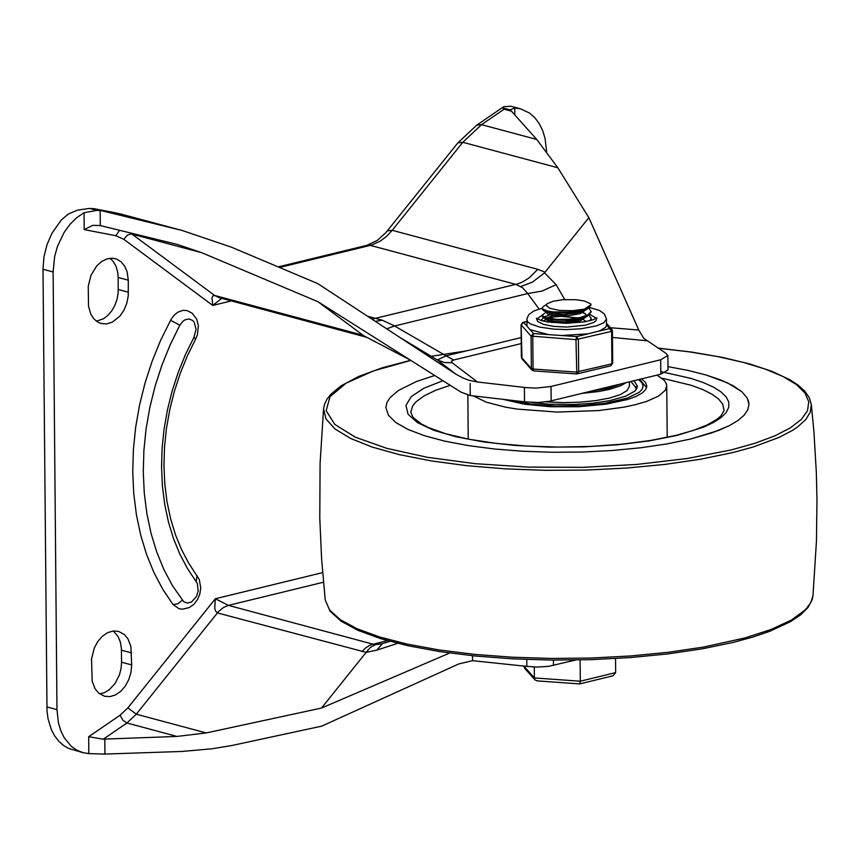 <?xml version="1.0" encoding="UTF-8"?>
<svg xmlns="http://www.w3.org/2000/svg" width="860" height="860" viewBox="0 0 860 860"><rect width="100%" height="100%" fill="white"/><g stroke="black" fill="none" stroke-linecap="round" stroke-linejoin="round"><path stroke-width="1.29" d="M477.418 381.98L452.263 362.856L444.523 362.512L437.364 359.974L456.079 374.293L463.411 378.239L469.56 380.421L477.418 381.98L526.202 387.623L536.124 388.107L551.024 386.473L660.684 359.77L667.887 355.502L665.597 353.019L643.742 338.302L638.776 330.036L610.428 327.724M452.263 362.856L451.371 361.157L453.704 360.007L446.071 355.846L437.364 359.974L399.792 337.399L456.079 374.293M546.584 151.424L545.079 138.428L542.671 130.548L539.209 123.571L534.812 117.691L529.588 113.079L520.547 108.833L514.753 107.919L510.034 109.876L502.681 107.908L504.1 109.22L511.431 111.177L536.737 139.46L557.807 167.754L588.842 217.644L638.776 330.036M588.842 217.644L544.552 272.835L556.119 284.692L564.784 299.57M539.059 309.019L527.739 293.561L542.026 291.067L556.119 284.692M386.753 328.853L394.579 325.972L446.071 355.846L521.192 337.55M526.771 659.48L526.825 666.371L472.559 660.673L458.831 663.92L321.683 726.152L231.974 745.491L211.958 748.791L181.75 751.457L104.952 754.07L104.812 739.095L103.254 739.202L126.925 723.002L176.924 736.429L206.196 732.946L136.288 714.187L217.44 612.922L215.537 611.062L214.731 608.203L215.333 598.754L127.871 707.877L120.067 715.219L88.677 736.719L103.254 739.202M526.825 666.371L536.511 667.08L548.422 666.382L575.749 660.007M472.516 655.75L472.559 660.673M382.184 643.667L377.336 644.505L372.853 644.14L228.416 605.386L223.417 607.515L218.827 611.32L217.44 612.922L366.134 652.364L321.522 708.049L449.694 653.03M366.134 652.364L376.841 650.149L397.632 643.334M376.841 650.149L382.41 643.592L390.031 641.366M524.396 387.398L524.525 401.824L470.237 395.546L470.14 383.549M470.237 395.546L461.1 392.181L317.963 301.72L201.971 252.797L177.407 244.466L100.297 225.567L100.169 210.603L102.028 210.797L182.277 230.512L231.415 247.185L317.802 283.617L399.792 337.399M524.525 401.824L538.295 402.491L549.583 401.244L660.813 374.197L668.016 369.929L667.887 355.502M511.431 111.177L510.034 109.876M317.963 301.72L363.543 335.626L409.553 359.673M374.132 340.904L374.831 341.42M363.543 335.626L410.198 360.017M323.446 582.231L228.416 605.386L215.333 598.754L322.618 572.62M46.859 706.92L56.975 709.629L58.416 722.755L60.791 730.71L64.242 737.762L71.186 746.211L76.798 750.178L83.001 752.672L68.66 748.447L63.371 745.351L58.641 741.105L54.599 735.805L51.321 729.57L48.042 718.831L47.01 710.983L43 269.255L53.116 271.975L54.653 256.474L57.48 246.325L64.167 232.329L70.015 224.299L76.733 217.677L84.054 212.71L96.976 210.377L89.633 208.41L77.561 210.109L68.402 213.979L61.307 220.009L52.073 233.028L47.053 244.519L43.967 256.817L43 269.255M104.952 754.07L88.817 753.596L83.001 752.672M231.351 300.914L212.753 305.44L212.001 297.829L212.775 296.001L214.656 295.464L219.064 297.614L366.113 337.131M201.971 252.797L131.483 233.952L127.538 235.017L123.754 239.263L212.753 305.44L221.773 298.345M100.297 225.567L92.74 225.341L84.205 229.588L115.853 235.737L119.54 230.276M502.681 107.908L503.67 106.726L510.862 106.242M102.028 210.797L94.159 208.711L89.633 208.41M367.521 316.233L382.377 320.242L394.579 325.972L527.739 293.561L522.644 287.799L515.882 284.402L370.316 245.379L279.532 267.481M195.532 339.324L187.286 356.04L180.181 373.519L174.3 391.569L169.7 410.016L166.421 428.656L164.507 447.329L163.959 465.83L164.798 483.976L166.99 501.584L170.538 518.483L175.375 534.479L181.46 549.433L188.716 563.182L199.294 579.565L200.745 587.993L199.843 593.991L197.499 599.581L193.898 604.258L189.275 607.579L182.6 609.181L178.998 608.708L173.021 604.526L162.82 589.369L153.972 572.642L146.587 554.528L140.718 535.21L136.428 514.861L133.762 493.683L132.741 471.893L133.375 449.705L135.654 427.323L139.567 404.974L145.082 382.872L152.123 361.254L160.626 340.302L171.387 318.759L174.451 314.889L178.052 312.072L183.223 310.299L187.028 310.589L192.102 313.147L196.628 318.974L198.37 325.564L197.37 334.938L195.532 339.324L194.027 337.131L185.524 354.374L178.213 372.369L172.161 390.956L167.431 409.951L164.066 429.151L162.099 448.393L161.562 467.464L162.432 486.19L164.733 504.39L168.42 521.88L173.462 538.489L179.815 554.055L187.405 568.428L197.316 583.435L198.187 591.11L196.531 596.388L191.533 601.978L187.458 603.075L183.739 601.753L172.387 585.574L163.83 569.395L156.681 551.873L151.005 533.178L146.845 513.485L144.265 492.995L143.276 471.914L143.889 450.436L146.103 428.785L149.898 407.167L155.219 385.785L162.035 364.866L170.269 344.591L179.837 325.188L183.04 321.145L184.975 319.834L189.039 318.952L192.694 320.49L194.124 322.091L196.069 329.176L194.027 337.131M100.169 210.603L96.976 210.377M56.975 709.629L53.116 271.975M128.301 280.188L127.054 271.577L124.668 266.106L121.195 261.881L116.863 259.183L112.606 258.204L107.07 258.871L101.609 261.537L96.653 265.998L90.977 275.297L88.247 286.262L88.526 306.429L90.902 314.362L94.041 319.038L98.105 322.274L101.211 323.521L106.64 323.897L112.198 322.221L119.841 316.179L123.904 310.256L126.785 303.322L128.248 295.915L128.301 280.188L118.185 277.468L117.745 272.351L115.96 266.159L112.929 261.107L109.962 258.269M131.688 664.93L130.978 672.359L128.785 679.604L125.281 686.097L120.722 691.343L115.466 694.945L109.919 696.621L104.49 696.245L98.578 693.009L95.105 688.785L92.192 681.281L91.525 658.996L94.267 648.021L97.771 641.528L102.329 636.282L107.586 632.68L113.133 631.004L118.562 631.38L124.474 634.615L127.946 638.84L130.86 646.344L131.688 664.93L121.572 662.211L121.056 668.607L119.432 674.907L115.122 683.431L109.091 689.892L104.479 692.622L99.695 693.913M113.24 630.993L117.874 636.196L120.293 641.861L121.4 648.451L121.572 662.211M96.417 321.199L103.544 318.716L107.973 315.308L111.854 310.718L114.95 305.203L117.1 299.076L118.175 292.679L118.185 277.468M520.397 286.649L532.469 282.101L544.552 272.835M382.377 320.242L375.293 321.328M176.924 736.429L104.812 739.095M321.522 708.049L206.196 732.946M375.82 644.495L370.681 647.193L366.306 652.127M690.58 439.03L718.401 430.494L729.248 425.689L737.826 420.604L744.029 415.315L747.77 409.908L748.995 404.437L748.522 401.19L747.157 397.976L741.793 391.676L727.377 382.797L705.909 374.938L688.129 370.434L667.983 366.639L688.129 370.434L705.909 374.938L720.959 380.045L733 385.656L741.793 391.676L747.157 397.976L748.995 404.437L747.77 409.908L744.029 415.315L737.826 420.604L729.248 425.689L712.188 432.773L690.58 439.03L666.951 443.921L640.603 447.781L612.266 450.511L582.704 452.016L552.733 452.274L523.149 451.274L494.779 449.027L468.388 445.62L444.706 441.126L424.367 435.676L407.919 429.419L395.826 422.529L388.408 415.176L385.871 407.586L388.408 415.176L395.826 422.529L407.919 429.419L424.367 435.676L444.706 441.126L468.388 445.62L494.779 449.027L523.149 451.274L552.733 452.274L582.704 452.016L612.266 450.511L640.603 447.781L666.951 443.921L690.58 439.03M434.698 375.498L416.519 381.496L398.449 390.451L389.978 397.664L386.882 402.609L385.871 407.586L386.882 402.609L389.978 397.664L398.449 390.451L416.519 381.496L434.698 375.498M503.379 399.395L524.159 404.178L550.443 406.737L578.877 406.748L605.827 404.2L627.768 399.459L635.938 396.46L641.958 393.16L645.634 389.666L646.849 386.075L645.505 382.41L641.56 378.884M473.398 395.933L486.308 402.168L505.648 407.188L517.269 409.102L557.076 412.08L598.689 410.575L623.769 407.188L634.745 404.856L646.58 401.437L658.438 396.17L665.231 390.386L666.747 385.904L666.285 383.506L664.275 380.346L657.051 375.111M634.003 380.722L637.4 386.151L636.325 389.322L634.4 391.386L625.586 396.223L609.944 400.61L593.303 403.157L574.727 404.49L549.336 404.2L531.673 402.469M635.766 390.053L636.174 388.086L630.961 381.464M636.959 388.204L635.905 386.581M546.057 401.846L562.687 402.609L579.662 402.2L595.711 400.631L609.633 398.029L620.383 394.579L627.155 390.537L629.445 386.226L629.402 381.84M543.058 321.027L546.337 319.254M578.522 318.974L580.457 319.361M578.318 319.985L575.447 319.522M549.873 319.748L548.11 320.113M588.863 308.063L591.067 311.556L587.756 314.932L580.048 317.587L568.686 319.254L556.828 319.425L545.111 317.534L542.144 315.158L546.272 312.04M578.457 311.761L580.392 312.148M582.693 312.717L585.23 313.513M588.939 315.276L591.164 318.34L589.895 320.726M590.938 320.447L591.164 318.34M578.253 312.771L575.383 312.309M542.144 315.158L542.155 316.2L543.993 318.103L549.626 319.705L568.041 320.35L583.241 317.791L587.466 316.136L591.11 312.072M546.326 305.375L549.755 308.299L559.559 310.417L572.545 310.707L584.349 309.138L568.621 312.04L553.206 311.933L547.272 310.976L542.423 308.772L542.079 307.944L543.896 306.01L546.369 304.741M542.079 307.944L542.09 308.987L543.928 310.89L549.562 312.492L567.976 313.137L583.177 310.578L587.391 308.923L591.046 304.881M546.369 312.083L547.476 314.029L552.926 315.534L568.309 315.803L580.328 313.599L586.789 309.235M584.349 309.138L591.057 304.784L590.766 303.838L584.316 300.978L575.953 299.71L562.913 299.688L553.27 301.204L546.992 303.817L546.304 305.171L547.315 306.762M543.928 310.89L552.335 314.029L564.816 314.61L578.124 312.803L585.198 309.89M562.849 323.306L580.392 320.812L586.853 316.426M586.767 315.298L583.317 312.427M543.993 318.103L552.389 321.242L564.88 321.823L578.189 320.017L585.262 317.093M586.23 321.554L583.381 319.64M578.296 317.963L561.161 316.351L554.324 316.856L548.089 318.361M546.433 319.909L551.937 322.586M553.249 315.588L546.605 318.006M523.804 666.027L524.761 668.413L535.124 680.067L534.383 677.938L523.804 666.059M534.286 667.027L534.383 677.938L580.307 681.217L580.124 659.932M615.534 658.567L615.653 672.606L580.307 681.217L579.715 683.904L612.965 675.809L615.653 672.606M584.187 682.818L585.95 682.388M590.971 681.163L591.809 680.959M596.926 679.712L598.689 679.282M537.575 680.776L535.124 680.067M589.938 314.47L596.313 318.275L589.938 314.47M596.528 319.167L595.787 320.866L593.593 322.489L585.337 325.209L566.74 327.036L553.786 326.392L543.38 324.37L537.597 321.371L536.425 318.34L541.692 320.662L547.487 321.941L566.181 323.328L584.434 321.877L593.196 319.726L596.904 317.824M537.027 318.791L542.144 315.298L537.027 318.791M549.368 313.363L552.27 312.879L549.368 313.363M575.372 313.416L568.6 313.083M560.139 313.363L553.346 314.179M549.787 314.91L543.939 317.039M543.101 317.598L541.811 319.64L542.251 320.812M591.132 320.393L591.153 318.092M606.526 324.704L611.632 331.369L611.912 363.834L610.815 365.801L612.653 363.232M542.079 308.213L533.651 311.083L528.76 314.717L526.965 318.651L526.976 326.219L523.546 322.36L522.353 322.747M526.976 326.219L530.061 329.67L548.39 334.594L533.49 333.529L531.082 336.099L531.372 368.564L531.942 370.058L533.458 370.8M588.154 333.809L576.684 336.604L575.963 339.625L576.802 373.96L578.672 371.928L578.382 339.463L576.684 336.604L561.774 335.54L588.154 333.809L599.528 330.917L605.472 327.434L606.483 325.564L606.472 319.082L604.44 313.975L599.517 310.492L589.627 307.482M533.813 370.81L533.06 369.015L532.77 336.55L533.49 333.529L530.061 329.67M521.418 357.115L521.988 358.889L521.138 324.929L523.546 322.36L526.9 321.543M548.39 334.594L561.774 335.54M453.704 360.007L521.246 343.57M612.481 337.442L646.688 340.764M361.888 651.687L365.489 647.988L370.337 644.989L387.322 640.614M120.067 715.219L122.819 720.164L126.925 723.002L136.288 714.187L127.871 707.877M130.419 232.931L214.656 295.464L359.104 334.196L363.511 336.346M503.67 106.726L476.687 125.205L481.525 124.668L462.798 142.287L457.864 142.868L385.774 232.737L377.207 240.499L366.919 245.315L372.004 244.917L380.303 241.112L386.57 236.371L392.257 230.308L537.822 269.33L529.05 277.941L522.59 281.951L517.569 283.94L371.971 319.157M504.1 109.22L481.525 124.668L536.737 139.46M172.656 228.05L120.55 213.968L94.697 208.829M557.807 167.754L462.798 142.287L392.257 230.308L387.322 230.888M170.517 320.242L179.837 325.188M182.255 600.248L177.816 603.838L173.021 604.526M197.069 575.598L196.177 581.457M514.817 114.96L514.753 107.919M84.054 212.71L84.205 229.588M88.677 736.719L88.817 753.596M123.754 239.263L115.853 235.737M118.293 289.498L128.409 292.207M551.153 400.9L551.024 386.473M660.813 374.197L660.684 359.77M537.822 269.33L545.122 272.19M359.104 334.196L363.361 335.486M121.464 650.192L131.58 652.901M553.41 660.082L553.453 665.446M410.833 360.415L373.444 370.918L346.032 383.227L330.004 396.707L326.176 410.671L334.755 424.388L355.298 437.17L386.753 448.339L427.495 457.337L475.429 463.701L528.104 467.087L582.8 467.346L636.701 464.443L687.043 458.531L731.236 449.92L754.951 443.287L774.806 435.88L790.383 427.861L801.37 419.379L807.54 410.639L808.755 401.792L805.014 393.041L796.371 384.549L783.008 376.508L765.217 369.069L743.341 362.393L717.853 356.61L689.258 351.848L658.169 348.203M466.303 350.923L431.064 356.298M410.661 360.308L382.27 367.8L358.856 376.368L341.022 385.861L330.767 394.321L327.133 398.943L324.704 403.738L323.564 408.693L325.994 419.035L335.153 429.086L350.794 438.546L372.466 447.157L399.577 454.693L431.365 460.928L466.948 465.69L505.336 468.85L545.455 470.323L586.187 470.054L626.392 468.077L664.952 464.411L700.803 459.186L732.935 452.543L753.5 446.91L779.096 437.407L792.275 430.505L797.629 426.925L805.755 419.562L810.335 412.037L811.313 404.458L809.228 397.567L804.648 391.031L797.768 384.882L790.179 379.916L772.301 371.456L749.576 363.909L722.518 357.405L691.741 352.095L657.997 348.096M323.564 408.693L320.092 463.314L319.78 518.053L321.618 559.064L325.231 599.957L329.595 610.019L340.334 619.716L357.169 628.789L379.658 636.991L407.199 644.108L439.051 649.945L474.376 654.353L512.227 657.212L551.582 658.448L591.411 658.029L630.649 655.954L668.241 652.288L703.19 647.129L744.556 638.045L770.936 629.541L791.383 620.049L805.293 609.869L810.711 602.838L812.979 595.722L816.452 541.101L816.978 500.047L816.344 472.688L813.925 431.698L811.313 404.458M450.178 385.28L435.483 390.365L423.98 395.933L415.95 401.878L412.628 405.963L410.79 412.176L413.133 417.455L421.292 423.915L428.183 427.452L446.103 433.87L469.162 439.277L496.295 443.405L526.363 446.039L558.108 447.071L590.229 446.469L621.414 444.244L650.396 440.492L675.949 435.386L693.235 430.462L707.081 424.99L716.982 419.282L720.874 415.939L724.066 410.532L722.765 404.221L718.67 399.104L711.962 394.181L702.749 389.548L691.193 385.291L661.888 378.163M442.954 380.722L423.829 388.247L411.295 396.589L405.952 405.372L408.027 414.176L417.444 422.604L433.752 430.279L456.208 436.826L483.782 441.965L515.204 445.448L549.024 447.114L583.693 446.888L617.62 444.781L649.236 440.9L677.089 435.407L703.448 427.183L713.434 422.518L721.056 417.594L726.205 412.477L728.786 407.253L728.753 402.018L726.12 396.847L720.927 391.816L713.252 387.021L703.222 382.528L690.988 378.411L660.792 371.584M638.604 379.604L641.904 382.7L643.119 385.914L642.205 389.15L639.206 392.321L627.284 398.105L605.01 403.233L581.134 405.673L555.711 405.974L531.577 404.125L511.453 400.319M582.005 393.385L598.571 391.536L609.364 389.408L620.619 385.785L626.198 382.625M621.93 383.667L608.676 388.269L590.024 391.429M606.515 323.328L611.793 329.262L612.428 330.896L611.632 331.369L575.963 339.625L531.082 336.099L521.074 324.79L521.364 357.255L531.372 368.564L533.06 369.015L576.243 372.09L611.912 363.834L612.707 363.361L612.428 330.896L611.793 329.262L609.923 328.509L598.452 331.304M526.9 321.393L522.977 322.349L521.149 324.629M526.879 319.769L527.739 321.844L530.255 323.812L539.736 327.112L553.743 329.122L566.536 329.573L580.704 328.81L596.453 325.918L603.903 322.715L606.472 319.082M94.159 208.711L116.96 213.14M182.277 230.512L120.55 213.968M278.188 266.912L366.919 245.315M520.547 108.833L510.862 106.231M476.687 125.205L457.864 142.868M381.507 643.839L382.41 643.592M812.979 595.722L812.152 599.742L807.981 607.493L800.692 614.792L790.469 621.672L769.872 631.251L752.865 637.056L733.472 642.345L702.222 648.838L667.446 653.966L630.047 657.599L591.035 659.652L551.443 660.071L512.313 658.824L474.698 655.965L439.589 651.568L407.919 645.731L380.507 638.614L358.05 630.38L341.087 621.178L329.982 611.073L325.231 599.957M667.199 437.364L666.747 385.904M468.227 439.105L467.84 395.073M646.623 387.645L639.571 379.367M636.185 389.515L636.174 388.086M591.11 312.169L591.11 311.202M546.433 319.963L546.423 319.296M583.607 310.858L587.391 308.923M583.693 318.06L587.466 316.136M536.737 680.851L579.64 683.915M521.988 358.889L531.942 370.058L533.619 370.886L576.802 373.96L610.815 365.801"/></g></svg>
